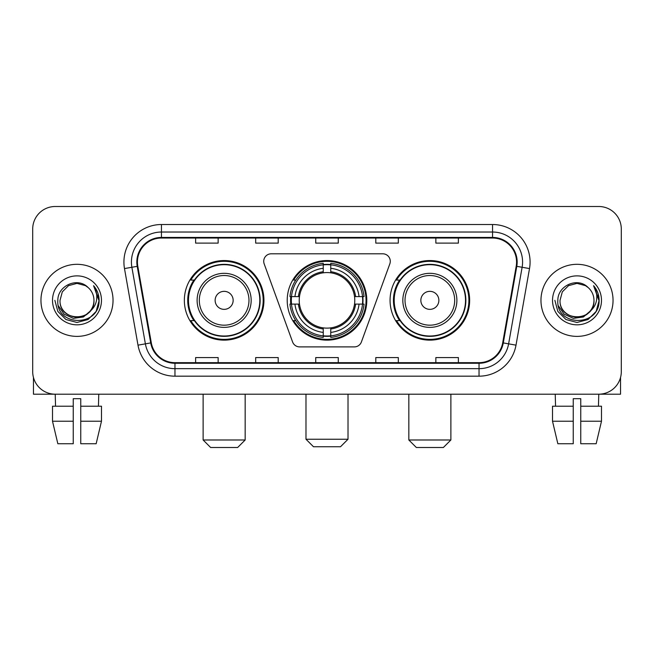 <?xml version="1.0" encoding="UTF-8"?>
<svg xmlns="http://www.w3.org/2000/svg" width="654" height="654" viewBox="0 0 654 654"><rect width="100%" height="100%" fill="white"/><g stroke="black" fill="none" stroke-linecap="round" stroke-linejoin="round"><path stroke-width="0.98" d="M263.726 261.306A7.505 7.505 0 0 0 264.175 263.873L292.591 341.952A7.505 7.505 0 0 0 299.646 346.898L354.354 346.898A7.505 7.505 0 0 0 361.409 341.952L389.825 263.873A7.505 7.505 0 0 0 382.77 253.801L271.23 253.801A7.505 7.505 0 0 0 263.726 261.306M390.062 300.349A39.788 39.788 0 0 0 429.858 340.137A39.788 39.788 0 0 0 469.646 300.349A39.788 39.788 0 0 0 429.858 260.554A39.788 39.788 0 0 0 390.062 300.349M287.212 300.349A39.788 39.788 0 0 0 327 340.137A39.788 39.788 0 0 0 366.788 300.349A39.788 39.788 0 0 0 327 260.554A39.788 39.788 0 0 0 287.212 300.349M184.354 300.349A39.788 39.788 0 0 0 224.142 340.137A39.788 39.788 0 0 0 263.938 300.349A39.788 39.788 0 0 0 224.142 260.554A39.788 39.788 0 0 0 184.354 300.349M193.895 320.615A36.411 36.411 0 0 1 193.895 280.076M290.785 304.102A36.411 36.411 0 0 1 290.785 296.597M399.61 320.615A36.411 36.411 0 0 1 399.61 280.076M32.7 229.023L32.7 371.668A22.522 22.522 0 0 0 55.222 394.19L598.778 394.19A22.522 22.522 0 0 0 621.3 371.668L621.3 229.023A22.522 22.522 0 0 0 598.778 206.5L55.222 206.5A22.522 22.522 0 0 0 32.7 229.023L32.7 371.668M40.957 300.349A36.035 36.035 0 0 0 76.992 336.385A36.035 36.035 0 0 0 113.036 300.349A36.035 36.035 0 0 0 76.992 264.314A36.035 36.035 0 0 0 40.957 300.349A36.035 36.035 0 0 0 76.992 336.385A36.035 36.035 0 0 0 113.036 300.349A36.035 36.035 0 0 0 76.992 264.314A36.035 36.035 0 0 0 40.957 300.349M540.964 300.349A36.035 36.035 0 0 0 577.008 336.385A36.035 36.035 0 0 0 613.043 300.349A36.035 36.035 0 0 0 577.008 264.314A36.035 36.035 0 0 0 540.964 300.349A36.035 36.035 0 0 0 577.008 336.385A36.035 36.035 0 0 0 613.043 300.349A36.035 36.035 0 0 0 577.008 264.314A36.035 36.035 0 0 0 540.964 300.349M137.43 262.058A24.026 24.026 0 0 1 161.456 238.031L492.544 238.031A24.026 24.026 0 0 1 516.202 266.227L502.697 342.81A24.026 24.026 0 0 1 479.039 362.659L174.961 362.659A24.026 24.026 0 0 1 151.303 342.81L137.798 266.227A24.026 24.026 0 0 1 137.43 262.058M136.833 262.058A24.623 24.623 0 0 0 137.209 266.333L150.706 342.917A24.623 24.623 0 0 0 174.961 363.264L479.039 363.264A24.623 24.623 0 0 0 503.294 342.917L516.791 266.333A24.623 24.623 0 0 0 492.544 237.435L161.456 237.435A24.623 24.623 0 0 0 136.833 262.058M124.489 268.573A37.54 37.54 0 0 1 161.456 224.518L492.544 224.518A37.54 37.54 0 0 1 529.511 268.573L516.006 345.157A37.54 37.54 0 0 1 479.039 376.173L174.961 376.173A37.54 37.54 0 0 1 137.994 345.157L124.489 268.573L131.879 267.273A30.027 30.027 0 0 1 161.456 232.031L492.544 232.031A30.027 30.027 0 0 1 522.121 267.273L508.616 343.849A30.027 30.027 0 0 1 479.039 368.668L174.961 368.668A30.027 30.027 0 0 1 145.384 343.849L131.879 267.273A30.027 30.027 0 0 1 131.429 262.058M598.778 206.5L55.222 206.5M55.549 406.208L55.222 394.19L598.778 394.19L598.451 406.208M621.3 371.668L621.3 229.023M503.294 342.917L508.616 343.849L522.121 267.273L529.511 268.573M315.735 238.031L315.735 243.116L338.265 243.116L338.265 238.031M255.681 238.031L255.681 243.116L278.203 243.116L278.203 238.031M195.62 238.031L195.62 243.116L218.142 243.116L218.142 238.031M375.797 238.031L375.797 243.116L398.319 243.116L398.319 238.031M435.858 238.031L435.858 243.116L458.38 243.116L458.38 238.031M338.265 362.659L338.265 357.575L315.735 357.575L315.735 362.659M278.203 362.659L278.203 357.575L255.681 357.575L255.681 362.659M218.142 362.659L218.142 357.575L195.62 357.575L195.62 362.659M398.319 362.659L398.319 357.575L375.797 357.575L375.797 362.659M458.38 362.659L458.38 357.575L435.858 357.575L435.858 362.659M93.963 300.349C95.002 322.234 58.991 322.234 60.029 300.349L62.302 291.864L68.515 285.651L76.992 283.378L85.478 285.651L88.11 287.531C77.695 276.617 57.65 285.602 57.838 300.349C55.933 326.542 98.402 327.229 99.089 301.617L99.122 300.349C99.056 294.782 97.209 289.894 93.571 285.684C96.334 290.229 97.315 295.118 96.498 300.349C95.705 304.797 93.538 308.435 89.999 311.247A16.971 16.971 0 0 0 93.963 300.349C95.002 322.234 58.991 322.234 60.029 300.349C58.991 322.234 95.002 322.234 93.963 300.349A16.971 16.971 0 0 0 88.11 287.531M89.999 311.247C80.99 323.419 59.146 315.637 60.029 300.349M91.078 310.339L83.418 316.969L73.379 318.367L64.141 314.19L58.37 305.851M52.516 300.349A24.476 24.476 0 0 0 76.992 324.825A24.476 24.476 0 0 0 101.468 300.349A24.476 24.476 0 0 0 76.992 275.874A24.476 24.476 0 0 0 52.516 300.349M93.571 285.684L99.114 300.995L98.084 293.646L99.114 300.995L98.084 293.646L99.114 300.995L93.735 285.872L99.114 300.987L93.735 285.872L99.122 300.349L96.163 311.41L88.061 319.512L76.992 322.479L65.931 319.512L57.83 311.41L54.871 300.349M93.735 285.872L99.114 301.003M33.452 377.44L33.452 394.19L120.54 394.19M52.508 406.208L52.508 421.225L57.838 443.747L52.508 421.225L52.508 406.208L73.24 406.208L73.24 398.695L80.753 398.695L80.753 406.208L101.484 406.208L101.484 421.225L96.154 443.747L101.484 421.225L80.753 421.225L80.753 406.208M98.77 394.19L98.443 406.208M73.24 406.208L73.24 443.747L57.838 443.747M52.508 421.225L73.24 421.225M96.154 443.747L80.753 443.747L80.753 421.225M340.513 446.747L313.487 446.747L305.982 439.243L348.018 439.243L340.513 446.747M330.752 335.886L330.752 337.399A37.237 37.237 0 0 0 364.049 304.102L362.537 304.102A35.733 35.733 0 0 1 330.752 335.886L330.752 332.412A32.283 32.283 0 0 0 359.062 304.102L354.525 304.102A27.779 27.779 0 0 0 330.752 272.824L330.752 264.813A35.733 35.733 0 0 1 362.537 296.597L364.049 296.597A37.237 37.237 0 0 0 330.752 263.3L330.752 264.813M291.463 304.102L289.951 304.102A37.237 37.237 0 0 0 323.248 337.399L323.248 335.886A35.733 35.733 0 0 1 291.463 304.102L294.938 304.102A32.283 32.283 0 0 0 323.248 332.412L323.248 327.875A27.779 27.779 0 0 0 354.525 304.102L355.629 304.102A28.874 28.874 0 0 1 330.752 328.978L330.752 332.412M323.248 264.813L323.248 263.3A37.237 37.237 0 0 0 289.951 296.597L291.463 296.597A35.733 35.733 0 0 1 323.248 264.813L323.248 268.287A32.283 32.283 0 0 0 294.938 296.597L299.475 296.597A27.779 27.779 0 0 0 323.248 327.875L323.248 328.978A28.874 28.874 0 0 1 298.371 304.102L294.938 304.102M291.537 304.102A35.659 35.659 0 0 1 291.537 296.597M330.752 264.886A35.659 35.659 0 0 0 323.248 264.886M362.463 296.597A35.659 35.659 0 0 1 362.463 304.102M362.537 296.597L359.062 296.597A32.283 32.283 0 0 0 330.752 268.287M359.062 304.102L362.537 304.102M323.248 332.412L323.248 335.886M354.525 296.597L359.062 296.597M330.752 327.916L330.752 328.978M323.248 327.875A27.779 27.779 0 0 1 299.475 304.102L298.371 304.102M330.752 335.813A35.659 35.659 0 0 1 323.248 335.813M294.938 296.597L291.463 296.597M323.248 272.775L323.248 268.287M330.752 272.824A27.779 27.779 0 0 0 299.475 296.597L298.371 296.597A28.874 28.874 0 0 1 323.248 271.712M330.752 272.775L330.752 271.712A28.874 28.874 0 0 1 355.629 296.597M295.763 280.076L293.638 280.076A39.044 39.044 0 0 1 366.044 300.349A39.044 39.044 0 0 1 293.638 320.615L295.763 320.615M237.655 447.5L210.629 447.5L203.124 439.987L245.168 439.987L237.655 447.5M233.151 300.349A9.009 9.009 0 0 0 224.142 291.341A9.009 9.009 0 0 0 215.133 300.349A9.009 9.009 0 0 0 224.142 309.358A9.009 9.009 0 0 0 233.151 300.349M251.169 300.349A27.027 27.027 0 0 0 224.142 273.323A27.027 27.027 0 0 0 197.116 300.349A27.027 27.027 0 0 0 224.142 327.376A27.027 27.027 0 0 0 251.169 300.349A27.027 27.027 0 0 1 224.142 327.376A27.027 27.027 0 0 1 197.116 300.349M259.81 300.349A35.659 35.659 0 0 0 224.142 264.69A35.659 35.659 0 0 0 188.483 300.349A35.659 35.659 0 0 0 224.142 336.009A35.659 35.659 0 0 0 259.81 300.349M263.186 300.349A39.044 39.044 0 0 1 190.78 320.615L194.401 320.615A35.995 35.995 0 0 0 247.964 327.343A35.995 35.995 0 0 0 247.964 273.356A35.995 35.995 0 0 0 194.401 280.076L190.78 280.076A39.044 39.044 0 0 1 263.186 300.349M443.371 447.5L416.345 447.5L408.832 439.987L450.876 439.987L443.371 447.5M438.867 300.349A9.009 9.009 0 0 0 429.858 291.341A9.009 9.009 0 0 0 420.849 300.349A9.009 9.009 0 0 0 429.858 309.358A9.009 9.009 0 0 0 438.867 300.349M456.884 300.349A27.027 27.027 0 0 0 429.858 273.323A27.027 27.027 0 0 0 402.831 300.349A27.027 27.027 0 0 0 429.858 327.376A27.027 27.027 0 0 0 456.884 300.349A27.027 27.027 0 0 1 429.858 327.376A27.027 27.027 0 0 1 402.831 300.349M465.517 300.349A35.659 35.659 0 0 0 429.858 264.69A35.659 35.659 0 0 0 394.19 300.349A35.659 35.659 0 0 0 429.858 336.009A35.659 35.659 0 0 0 465.517 300.349M468.893 300.349A39.044 39.044 0 0 1 396.488 320.615L400.109 320.615A35.995 35.995 0 0 0 453.672 327.343A35.995 35.995 0 0 0 453.672 273.356A35.995 35.995 0 0 0 400.109 280.076L396.488 280.076A39.044 39.044 0 0 1 468.893 300.349M620.548 377.44L620.548 394.19L533.46 394.19M573.247 406.208L573.247 421.225L552.516 421.225L557.846 443.747L552.516 421.225L552.516 406.208L573.247 406.208L573.247 398.695L580.76 398.695L580.76 406.208L601.492 406.208L601.492 421.225L596.162 443.747L601.492 421.225L580.76 421.225L580.76 406.208L580.76 443.747L596.162 443.747M573.247 421.225L573.247 443.747L557.846 443.747M555.23 394.19L555.557 406.208M593.971 300.349C595.009 322.234 558.998 322.234 560.037 300.349L562.309 291.864L568.522 285.651L577.008 283.378L585.485 285.651L588.118 287.531C577.711 276.617 557.658 285.602 557.846 300.349C555.941 326.542 598.41 327.229 599.097 301.617L599.129 300.349C599.072 294.782 597.216 289.894 593.579 285.684C596.35 290.229 597.323 295.118 596.505 300.349C595.712 304.797 593.546 308.435 590.006 311.247A16.971 16.971 0 0 0 593.971 300.349C595.009 322.234 558.998 322.234 560.037 300.349C558.998 322.234 595.009 322.234 593.971 300.349A16.971 16.971 0 0 0 588.118 287.531M590.006 311.247C580.997 323.419 559.154 315.637 560.037 300.349M591.085 310.339L583.425 316.969L573.386 318.367L564.149 314.19L558.377 305.851M552.532 300.349A24.476 24.476 0 0 0 577.008 324.825A24.476 24.476 0 0 0 601.484 300.349A24.476 24.476 0 0 0 577.008 275.874A24.476 24.476 0 0 0 552.532 300.349M593.579 285.684L599.121 300.995L598.091 293.646L599.121 300.995L598.091 293.646L599.121 300.995L593.742 285.872L599.121 300.987L593.742 285.872L599.129 300.349L596.17 311.41L588.069 319.512L577.008 322.479L565.939 319.512L557.837 311.41L554.878 300.349M593.742 285.872L599.121 301.003M492.544 224.518L492.544 237.435M131.879 267.273L137.209 266.333M174.961 376.173L174.961 363.264M479.039 363.264L479.039 376.173M137.994 345.157L150.706 342.917M516.791 266.333L522.121 267.273M161.456 224.518L161.456 237.435M508.616 343.849L516.006 345.157M330.752 327.875A27.779 27.779 0 0 0 354.525 304.102M323.248 336.148A35.995 35.995 0 0 0 330.752 336.148M362.798 304.102A35.995 35.995 0 0 0 362.798 296.597M330.752 264.543A35.995 35.995 0 0 0 323.248 264.543M248.978 300.349A24.827 24.827 0 0 0 224.142 275.522A24.827 24.827 0 0 0 199.315 300.349A24.827 24.827 0 0 0 224.142 325.177A24.827 24.827 0 0 0 248.978 300.349M454.685 300.349A24.827 24.827 0 0 0 429.858 275.522A24.827 24.827 0 0 0 405.022 300.349A24.827 24.827 0 0 0 429.858 325.177A24.827 24.827 0 0 0 454.685 300.349M348.018 394.19L348.018 439.243M305.982 394.19L305.982 439.243M245.168 394.19L245.168 439.987M203.124 394.19L203.124 439.987M450.876 394.19L450.876 439.987M408.832 394.19L408.832 439.987"/></g></svg>
